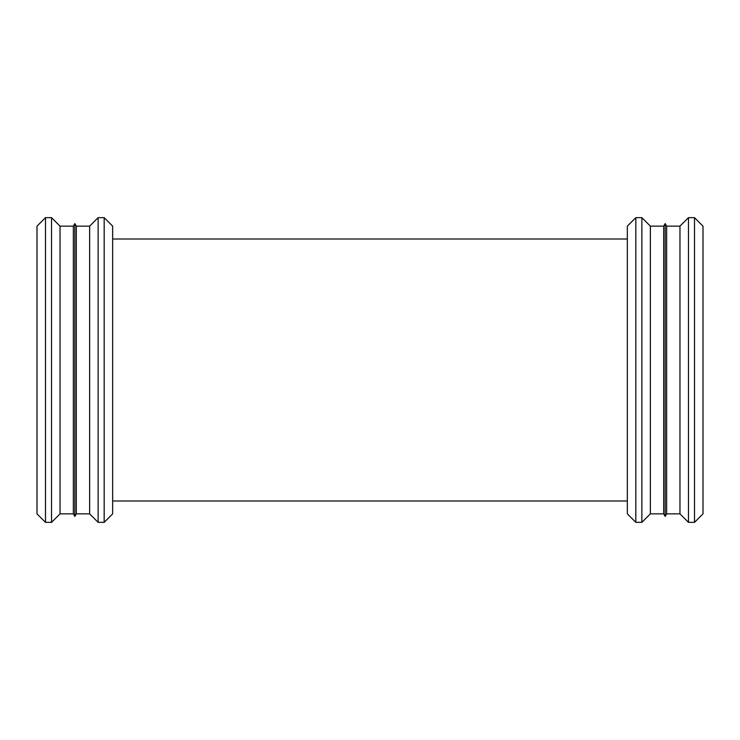 <?xml version="1.0" encoding="UTF-8"?>
<svg xmlns="http://www.w3.org/2000/svg" width="740" height="740" viewBox="0 0 740 740"><rect width="100%" height="100%" fill="white"/><g stroke="black" fill="none" stroke-linecap="round" stroke-linejoin="round"><path stroke-width="1.11" d="M694.509 522.348L703 513.856L703 226.144L694.509 217.653L694.509 522.348L688.459 522.348L688.459 217.653L694.509 217.653M688.459 522.348L679.968 513.856L679.968 226.144L688.459 217.653M679.968 513.856L666.657 513.856L666.657 226.144L679.968 226.144M666.657 513.856L665.168 516.428L665.168 223.572L666.657 226.144M665.168 516.428L663.688 513.856L663.688 226.144L665.168 223.572M663.688 513.856L650.368 513.856L650.368 226.144L663.688 226.144M650.368 513.856L641.876 522.348L641.876 217.653L650.368 226.144M641.876 522.348L635.827 522.348L635.827 217.653L641.876 217.653M635.827 522.348L627.335 513.856L627.335 226.144L635.827 217.653M112.656 239.011L627.335 239.011L112.656 239.011M104.174 522.348L112.656 513.856L112.656 226.144L104.174 217.653L104.174 522.348L98.124 522.348L98.124 217.653L104.174 217.653M98.124 522.348L89.633 513.856L89.633 226.144L98.124 217.653M89.633 513.856L76.312 513.856L76.312 226.144L89.633 226.144M76.312 513.856L74.833 516.428L74.833 223.572L76.312 226.144M74.833 516.428L73.343 513.856L73.343 226.144L74.833 223.572M73.343 513.856L60.033 513.856L60.033 226.144L73.343 226.144M60.033 513.856L51.541 522.348L51.541 217.653L60.033 226.144M51.541 522.348L45.492 522.348L45.492 217.653L51.541 217.653M45.492 522.348L37 513.856L37 226.144L45.492 217.653M627.335 500.989L112.656 500.989L627.335 500.989"/></g></svg>
